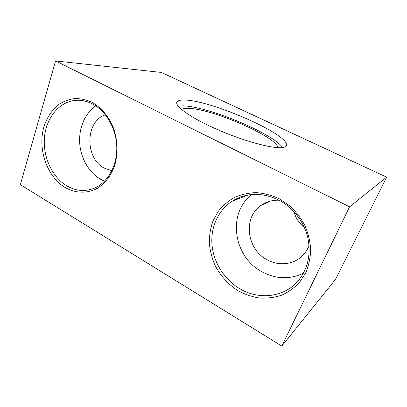 <?xml version="1.0" encoding="UTF-8"?>
<svg xmlns="http://www.w3.org/2000/svg" width="407" height="407" viewBox="0 0 407 407"><rect width="100%" height="100%" fill="white"/><g stroke="black" fill="none" stroke-linecap="round" stroke-linejoin="round"><path stroke-width="0.61" d="M251.918 194.495C227.294 212.734 233.023 256.247 261.518 271.52C275.503 279.161 289.469 279.741 303.408 273.265M309.05 245.574C307.707 249.074 305.794 252.172 303.322 254.853C294.383 264.728 278.759 266.493 266.895 259.615C246.479 248.972 242.898 217.465 261.024 205.408C266.305 201.694 272.324 199.964 279.075 200.219M294.027 211.752C295.619 218.004 299.023 223.133 304.227 227.131M278.673 200.01C261.742 192.079 246.133 192.531 231.837 201.373C217.933 210.561 210.439 227.655 212.016 245.075C213.665 262.495 224.226 279.38 239.514 288.538C258.633 300.305 284.478 297.558 298.504 280.454C308.165 268.228 311.213 253.739 307.646 236.991C303.749 221.26 292.638 207.239 278.673 200.01M161.391 72.446L386.65 177.147L349.588 206.832L55.556 60.938L161.391 72.446M55.556 60.938L20.35 184.666L281.802 346.062L335.46 279.472L386.65 177.147M238.064 290.725C228.205 284.437 220.192 275.519 214.876 265.043C211.844 257.84 209.987 250.427 209.3 242.801C209.31 235.21 210.541 227.925 212.978 220.955L218.213 211.416C222.736 205.728 228.164 201.063 234.493 197.426C241.239 194.49 248.428 192.887 256.069 192.628C263.807 193.188 271.393 195.151 278.82 198.514L289.128 205.337C295.375 211.03 300.564 217.618 304.695 225.112C308.094 232.946 310.093 241.02 310.699 249.333C310.46 257.57 308.832 265.333 305.815 272.614L299.618 282.28C294.419 287.825 288.421 292.14 281.613 295.228C274.506 297.532 267.175 298.473 259.615 298.041C252.101 296.84 244.917 294.403 238.064 290.725M184.208 100.046C179.97 99.944 177.518 100.687 176.857 102.264C174.822 106.665 192.882 119.124 219.983 130.662C247.049 142.231 275.28 149.389 283.364 147.4C284.961 147.049 285.943 146.449 286.309 145.599C290.954 135.129 210.567 99.929 184.208 100.046M281.802 346.062L349.588 206.832M105.449 114.835C85.155 121.016 84.687 158.323 104.268 168.122L111.864 170.726M65.196 187.551C47.044 176.78 37.408 149.155 43.905 126.867C46.968 117.364 52.01 109.839 59.035 104.299C63.924 101.211 69.185 99.288 74.822 98.535C80.555 98.499 86.218 99.725 91.804 102.203C99.974 106.782 106.975 114.377 111.803 124.003C117.689 137.23 118.646 152.92 114.469 166.137C110.902 175.763 104.981 183.409 97.578 188.161C87.424 193.783 75.524 193.411 65.196 187.551M282.631 147.527C272.736 133.114 205.566 105.474 182.087 105.886L178.22 106.191M104.518 181.191L100.575 179.263C88.955 172.558 80.774 158.323 79.706 143.274C78.673 128.225 84.885 113.309 95.762 105.851M92.389 103.871C85.714 100.509 79.004 99.501 72.258 100.839C56.771 104.029 45.355 120.375 44.348 139.153C43.305 157.947 52.534 177.33 66.784 185.831C75.778 191.036 84.895 191.845 94.144 188.258C107.499 182.758 117.058 166.224 116.784 147.68C116.539 129.141 106.329 111.004 92.389 103.871M277.839 147.665C276.612 136.457 209.269 107.606 187.205 108.354C184.544 108.374 182.682 108.776 181.619 109.569M270.406 201.068L261.024 205.408M248.27 194.958L231.837 201.373M84.636 101.012L72.258 100.839"/></g></svg>
